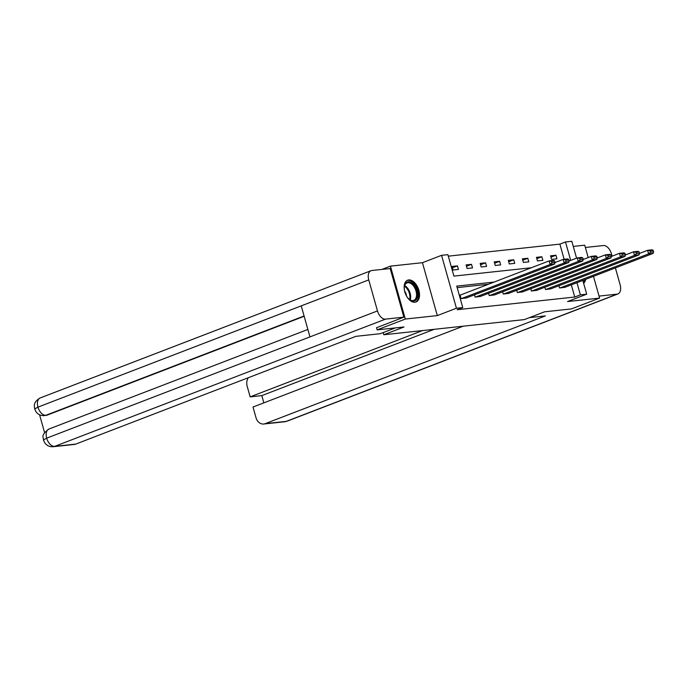 <?xml version="1.0" encoding="UTF-8"?>
<svg xmlns="http://www.w3.org/2000/svg" width="688" height="688" viewBox="0 0 688 688"><rect width="100%" height="100%" fill="white"/><g stroke="black" fill="none" stroke-linecap="round" stroke-linejoin="round"><path stroke-width="1.03" d="M408.698 279.939A11.679 6.923 69 0 0 407.649 280.188A11.679 6.923 69 0 0 405.069 292.718A11.679 6.923 69 0 0 414.976 302.238A11.679 6.923 69 0 0 416.025 301.989A11.679 6.923 69 0 0 418.605 289.459A11.679 6.923 69 0 0 408.698 279.939M564.151 259.299L559.886 244.128L565.51 241.97L571.823 241.282L576.57 258.146M588.197 257.57L584.723 245.186L573.267 246.424M381.874 269.429L390.423 266.144L405.292 319.051L437.31 315.594L456.445 308.241L441.567 255.334L447.888 254.655L453.917 276.103L531.351 267.752M437.31 315.594L422.441 262.687L390.423 266.144M422.441 262.687L441.567 255.334M559.886 244.128L448.309 256.16M383.182 332.588L383.784 334.755L524.325 319.602L544.578 311.81L571.461 308.912L599.592 298.093L593.477 276.327M383.784 334.755L404.045 326.972L377.162 329.87L376.542 327.651M377.162 329.87L405.292 319.051M453.031 270.014L458.449 269.429L457.443 265.86L452.025 266.445L453.031 270.014M467.109 268.501L472.518 267.916L471.512 264.338L466.103 264.923L467.109 268.501M481.179 266.978L486.588 266.402L485.582 262.825L480.172 263.409L481.179 266.978M495.248 265.465L500.658 264.88L499.66 261.302L494.242 261.887L495.248 265.465M509.318 263.943L514.736 263.366L513.73 259.789L508.32 260.374L509.318 263.943M523.396 262.429L528.805 261.844L527.799 258.267L522.39 258.851L523.396 262.429M537.466 260.915L542.875 260.331L541.869 256.753L536.459 257.338L537.466 260.915M551.535 259.393L556.953 258.808L555.947 255.239L550.529 255.816L551.535 259.393M494.087 282.08L456.729 286.105L462.757 307.553L457.133 309.72L574.755 297.035L571.332 284.841M488.463 284.247L457.15 287.618M460.521 294.989L460.066 295.04L461.072 298.618L466.455 297.921M474.505 294.825L475.141 297.096L480.525 296.399M488.575 293.303L489.22 295.582L494.595 294.885M502.644 291.789L503.289 294.06L508.673 293.363M516.722 290.267L517.359 292.546L522.742 291.85M530.792 288.754L531.428 291.024L536.812 290.327M544.862 287.231L545.507 289.51L550.882 288.814M558.94 285.718L559.576 287.988L564.96 287.292M582.831 280.42L586.701 294.189L567.566 301.55L599.592 298.093M586.701 294.189L580.38 294.868L576.957 282.682M574.755 297.035L580.38 294.868M462.757 307.553L456.445 308.241M570.696 260.408L565.51 241.97M452.412 267.795L457.443 265.86M466.481 266.273L471.512 264.338M480.551 264.76L485.582 262.825M494.62 263.237L499.66 261.302M508.699 261.724L513.73 259.789M522.768 260.21L527.799 258.267M536.838 258.688L541.869 256.753M550.916 257.174L555.947 255.239M583.63 283.284A11.679 6.923 69 0 0 585.669 279.328M461.519 298.566L550.099 264.502L549.093 260.924L460.1 295.152M466.034 298.076L554.614 264.011L550.099 264.502L551.939 262.79L555.096 262.446L554.691 261.019L551.535 261.363L551.939 262.79M551.535 261.363L549.093 260.924L553.608 260.434L554.691 261.019M555.096 262.446L554.614 264.011M404.561 290.895A10.105 5.994 -111 0 1 404.363 286.638A10.105 5.994 -111 0 1 405.542 283.404A10.105 5.994 -111 0 1 414.855 286.036A10.105 5.994 -111 0 1 416.335 299.461A10.105 5.994 -111 0 1 409.274 299.4A10.105 5.994 -111 0 1 406.565 296.107M409.05 299.203A9.357 5.547 69 0 0 413.729 300.381A9.357 5.547 69 0 0 415.371 299.082A9.357 5.547 69 0 0 414.855 288.1A9.357 5.547 69 0 0 407.012 282.914A9.357 5.547 69 0 0 405.378 284.213A9.357 5.547 69 0 0 404.329 286.93M415.251 302.204A11.601 6.88 69 0 0 417.126 300.656A11.601 6.88 69 0 0 416.55 287.154A11.601 6.88 69 0 0 406.926 280.549M406.496 295.978A6.665 3.947 69 0 0 404.596 291.033M583.467 282.708A11.601 6.88 69 0 0 584.705 279.698M583.372 280.214A10.105 5.994 -111 0 1 582.994 281.014M395.359 327.901L380.283 333.706L355.928 336.329L75.74 444.095A8.987 7.147 83.8 0 1 74.295 444.448L53.234 446.718A8.987 7.147 83.8 0 0 54.679 446.366L75.74 444.095M368.759 279.904L301.241 305.868L309.961 336.896L377.48 310.933L368.759 279.904A9.211 5.461 69 0 1 370.995 270.711A9.211 5.461 69 0 1 371.83 270.513L390.191 268.535L403.856 317.151L376.56 327.72M377.48 310.933A9.211 5.461 69 0 0 385.495 319.129L403.856 317.151M39.569 414.769L44.574 432.571M304.173 316.282L47.154 415.131A8.987 7.147 83.8 0 1 45.709 415.483L47.154 415.131M309.961 336.896L46.664 438.17L43.43 440.019C43.955 437.74 39.895 435.59 48.925 429.045A9.211 5.461 69 0 0 46.664 438.17A9.211 5.461 69 0 0 54.679 446.366L385.495 319.129M304.087 315.981L45.941 415.26A9.211 5.461 69 0 1 37.943 407.141L34.701 408.956C34.873 407.313 31.915 402.858 40.179 397.948A9.211 5.461 69 0 0 37.943 407.141L301.241 305.868M529.502 317.615L545.352 315.904L265.172 423.662L286.234 421.391L617.05 294.154L599.033 296.098M248.299 377.729A8.987 7.147 -96.2 0 0 247.164 386.226L250.165 396.873L422.535 330.584M617.05 294.154A9.211 5.461 69 0 0 617.884 293.957A9.211 5.461 69 0 0 620.129 284.763L615.39 267.899M585.368 247.482L603.385 245.539A9.211 5.461 69 0 1 611.408 253.734L612.088 256.168M463.179 326.198L253.012 407.029L256.013 417.685A8.987 7.147 -96.2 0 0 263.728 424.014A8.987 7.147 -96.2 0 0 265.172 423.662M434.171 329.328L261.801 395.617L263.839 402.867M261.801 395.617L250.165 396.873M475.597 297.053L564.177 262.979L563.171 259.41L555.078 262.515M480.104 296.562L568.684 262.498L564.177 262.979L566.009 261.277L569.165 260.933L568.77 259.505L565.613 259.84L566.009 261.277M565.613 259.84L563.171 259.41L567.677 258.92L568.77 259.505M569.165 260.933L568.684 262.498M489.667 295.53L578.247 261.466L577.241 257.888L569.148 261.001M494.173 295.049L582.753 260.976L578.247 261.466L580.087 259.754L583.243 259.419L582.839 257.983L579.683 258.327L580.087 259.754M579.683 258.327L577.241 257.888L581.747 257.398L582.839 257.983M583.243 259.419L582.753 260.976M503.736 294.017L592.316 259.944L591.31 256.375L583.218 259.488M508.251 293.527L596.831 259.462L592.316 259.944L594.157 258.241L597.313 257.897L596.909 256.469L593.753 256.805L594.157 258.241M593.753 256.805L591.31 256.375L595.825 255.884L596.909 256.469M597.313 257.897L596.831 259.462M517.815 292.495L606.386 258.43L605.388 254.852L597.287 257.966M522.321 292.013L610.901 257.94L606.386 258.43L608.226 256.719L611.383 256.383L610.978 254.947L607.822 255.291L608.226 256.719M607.822 255.291L605.388 254.852L609.895 254.371L610.978 254.947M611.383 256.383L610.901 257.94M531.884 290.981L620.464 256.908L619.458 253.339L611.365 256.452M536.391 290.491L624.971 256.426L620.464 256.908L622.296 255.205L625.452 254.861L625.057 253.433L621.9 253.769L622.296 255.205M621.9 253.769L619.458 253.339L623.964 252.849L625.057 253.433M625.452 254.861L624.971 256.426M545.954 289.459L634.534 255.394L633.528 251.817L625.435 254.93M550.469 288.977L639.04 254.904L634.534 255.394L636.374 253.683L639.53 253.347L639.126 251.911L635.97 252.255L636.374 253.683M635.97 252.255L633.528 251.817L638.043 251.335L639.126 251.911M639.53 253.347L639.04 254.904M560.023 287.945L648.603 253.872L647.597 250.303L639.505 253.416M564.538 287.455L653.118 253.39L648.603 253.872L650.444 252.169L653.6 251.825L653.196 250.398L650.04 250.742L650.444 252.169M650.04 250.742L647.597 250.303L652.112 249.813L653.196 250.398M653.6 251.825L653.118 253.39M404.673 285.58A9.357 5.547 -111 0 1 410.211 299.977M409.592 299.607A9.047 5.366 69 0 0 404.467 286.268M263.728 424.014L284.789 421.744A8.987 7.147 83.8 0 0 286.234 421.391A9.211 5.461 69 0 0 287.068 421.194L617.884 293.957M370.995 270.711L40.179 397.948M307.871 329.457L48.925 429.045M43.43 440.019L44.832 442.943C46.913 445.695 49.708 446.951 53.234 446.718M34.692 408.956L36.077 411.82C38.184 414.597 40.988 415.862 44.488 415.612M284.789 421.744L287.068 421.194"/></g></svg>
